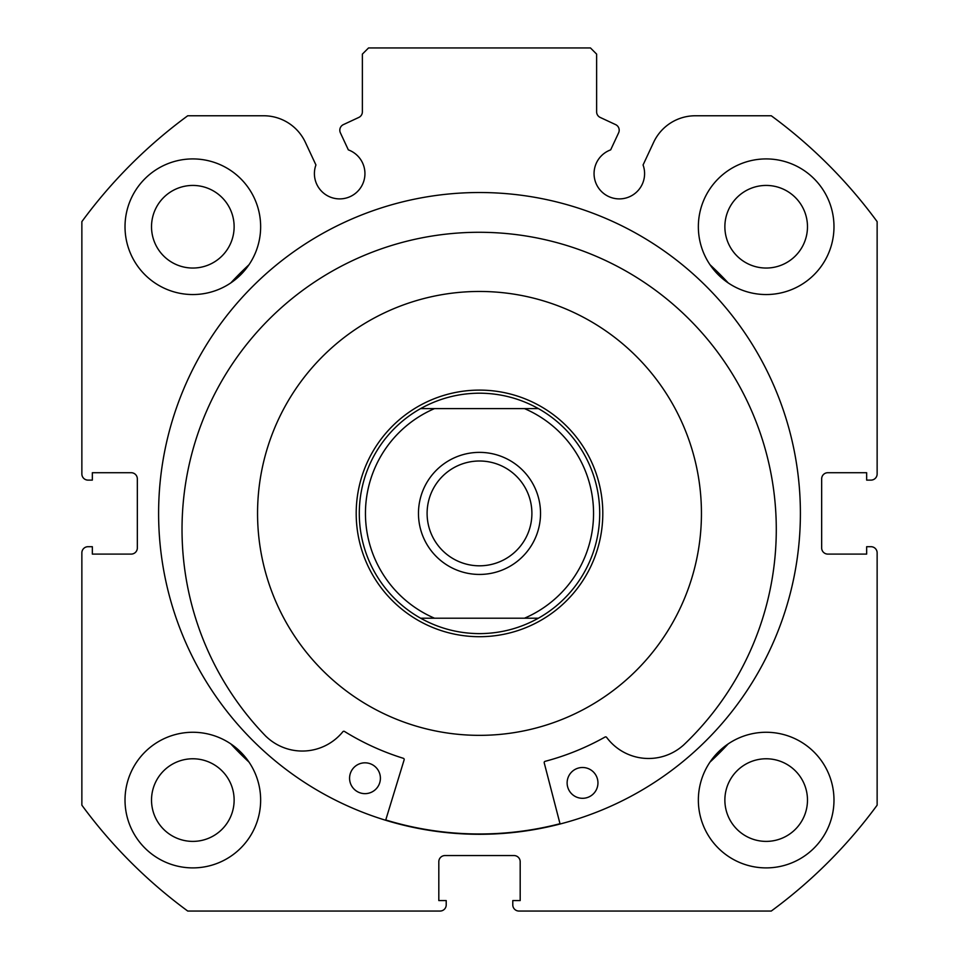 <?xml version="1.0" encoding="UTF-8"?>
<svg xmlns="http://www.w3.org/2000/svg" width="959" height="959" viewBox="0 0 959 959"><rect width="100%" height="100%" fill="white"/><g stroke="black" fill="none" stroke-linecap="round" stroke-linejoin="round"><path stroke-width="1.44" d="M560.08 824.009L544.221 762.849A1.235 1.235 0 0 1 545.096 761.338A256.461 256.461 0 0 0 605.045 737.039A1.235 1.235 0 0 1 606.639 737.387A52.23 52.23 0 0 0 683.012 745.527L683.036 745.551A297.122 297.122 0 0 0 485.53 232.354A297.122 297.122 0 0 0 266.194 736.608L266.218 736.572A52.23 52.23 0 0 0 342.866 731.717A1.235 1.235 0 0 1 344.473 731.441A256.461 256.461 0 0 0 403.319 758.293A1.235 1.235 0 0 1 404.135 759.84L385.662 820.269M597.948 783.239A15.416 15.416 0 0 1 582.209 798.308A15.416 15.416 0 0 1 567.129 782.568A15.416 15.416 0 0 1 582.868 767.5A15.416 15.416 0 0 1 597.948 783.239M380.399 778.564A15.416 15.416 0 0 1 364.66 793.644A15.416 15.416 0 0 1 349.579 777.905A15.416 15.416 0 0 1 365.319 762.825A15.416 15.416 0 0 1 380.399 778.564M230.819 282.905A339.078 339.078 0 0 1 249.004 264.732M709.996 264.732A339.078 339.078 0 0 1 728.181 282.905M249.004 762.093A339.078 339.078 0 0 1 230.819 743.908M728.181 743.908A339.078 339.078 0 0 1 709.996 762.093M329.021 350.275A221.937 221.937 0 0 0 316.362 663.892A221.937 221.937 0 0 0 629.979 676.539A221.937 221.937 0 0 0 642.638 362.922A221.937 221.937 0 0 0 329.021 350.275M385.746 819.969A320.582 320.582 0 0 0 560.008 823.709M339.81 130.208A6.162 6.162 0 0 0 340.385 132.821L348.333 149.868A25.282 25.282 0 0 1 339.678 198.897A25.282 25.282 0 0 1 315.931 164.972L305.37 142.34A46.032 46.032 0 0 0 263.653 115.763L187.736 115.763A493.202 493.202 0 0 0 81.863 221.637L81.863 473.95A6.162 6.162 0 0 0 88.024 480.111L92.34 480.111L92.34 472.715L131.179 472.715A6.162 6.162 0 0 1 137.341 478.889L137.341 547.937A6.162 6.162 0 0 1 131.179 554.098L92.34 554.098L92.34 546.702L88.024 546.702A6.162 6.162 0 0 0 81.863 552.863L81.863 805.176A493.202 493.202 0 0 0 187.736 911.05L440.049 911.05A6.162 6.162 0 0 0 446.211 904.888L446.211 900.573L438.814 900.573L438.814 861.733A6.162 6.162 0 0 1 444.976 855.56L514.024 855.56A6.162 6.162 0 0 1 520.186 861.733L520.186 900.573L512.789 900.573L512.789 904.888A6.162 6.162 0 0 0 518.951 911.05L771.264 911.05A493.202 493.202 0 0 0 877.137 805.176L877.137 552.863A6.162 6.162 0 0 0 870.976 546.702L866.66 546.702L866.66 554.098L827.821 554.098A6.162 6.162 0 0 1 821.659 547.937L821.659 478.889A6.162 6.162 0 0 1 827.821 472.715L866.66 472.715L866.66 480.111L870.976 480.111A6.162 6.162 0 0 0 877.137 473.95L877.137 221.637A493.202 493.202 0 0 0 771.264 115.763L695.347 115.763A46.032 46.032 0 0 0 653.63 142.34L643.069 164.972A25.282 25.282 0 0 1 619.322 198.897A25.282 25.282 0 0 1 610.667 149.868L618.615 132.821A6.162 6.162 0 0 0 615.63 124.622L600.19 117.43A6.162 6.162 0 0 1 596.63 111.843L596.63 54.112L590.468 47.95L368.532 47.95L362.37 54.112L362.37 111.843A6.162 6.162 0 0 1 358.81 117.43L343.37 124.622A6.162 6.162 0 0 0 339.81 130.208M800.393 513.413A320.893 320.893 0 0 0 479.5 192.519A320.893 320.893 0 0 0 158.607 513.413A320.893 320.893 0 0 0 479.5 834.294A320.893 320.893 0 0 0 800.393 513.413M698.356 800.082A67.813 67.813 0 0 0 766.169 867.895A67.813 67.813 0 0 0 833.982 800.082A67.813 67.813 0 0 0 766.169 732.268A67.813 67.813 0 0 0 698.356 800.082M125.018 800.082A67.813 67.813 0 0 0 192.831 867.895A67.813 67.813 0 0 0 260.644 800.082A67.813 67.813 0 0 0 192.831 732.268A67.813 67.813 0 0 0 125.018 800.082M698.356 226.732A67.813 67.813 0 0 0 766.169 294.545A67.813 67.813 0 0 0 833.982 226.732A67.813 67.813 0 0 0 766.169 158.918A67.813 67.813 0 0 0 698.356 226.732M125.018 226.732A67.813 67.813 0 0 0 192.831 294.545A67.813 67.813 0 0 0 260.644 226.732A67.813 67.813 0 0 0 192.831 158.918A67.813 67.813 0 0 0 125.018 226.732M234.128 226.732A41.309 41.309 0 0 1 192.831 268.041A41.309 41.309 0 0 1 151.522 226.732A41.309 41.309 0 0 1 192.831 185.435A41.309 41.309 0 0 1 234.128 226.732M807.478 226.732A41.309 41.309 0 0 1 766.169 268.041A41.309 41.309 0 0 1 724.872 226.732A41.309 41.309 0 0 1 766.169 185.435A41.309 41.309 0 0 1 807.478 226.732M234.128 800.082A41.309 41.309 0 0 1 192.831 841.391A41.309 41.309 0 0 1 151.522 800.082A41.309 41.309 0 0 1 192.831 758.773A41.309 41.309 0 0 1 234.128 800.082M807.478 800.082A41.309 41.309 0 0 1 766.169 841.391A41.309 41.309 0 0 1 724.872 800.082A41.309 41.309 0 0 1 766.169 758.773A41.309 41.309 0 0 1 807.478 800.082M479.5 452.372A61.028 61.028 0 0 0 418.472 513.413A61.028 61.028 0 0 0 479.5 574.441A61.028 61.028 0 0 0 540.528 513.413A61.028 61.028 0 0 0 479.5 452.372M479.5 565.81A52.397 52.397 0 0 1 427.103 513.413A52.397 52.397 0 0 1 479.5 461.003A52.397 52.397 0 0 1 531.897 513.413A52.397 52.397 0 0 1 479.5 565.81M477.474 393.202A120.223 120.223 0 0 1 479.5 393.19A120.223 120.223 0 0 1 481.526 393.202M481.526 633.611A120.223 120.223 0 0 1 479.5 633.623A120.223 120.223 0 0 1 477.474 633.611M479.5 390.109A123.303 123.303 0 0 1 602.803 513.413A123.303 123.303 0 0 1 479.5 636.704A123.303 123.303 0 0 1 356.197 513.413A123.303 123.303 0 0 1 479.5 390.109M538.395 618.207A120.223 120.223 0 0 0 538.395 408.606A120.223 120.223 0 0 1 538.395 618.207L524.489 618.207L538.395 618.207C520.078 628.385 500.454 633.527 479.5 633.623C458.546 633.527 438.922 628.385 420.605 618.207L434.511 618.207L420.605 618.207A120.223 120.223 0 0 1 420.605 408.606A120.223 120.223 0 0 0 420.605 618.207M538.395 408.606L524.489 408.606L538.395 408.606C520.078 398.429 500.454 393.286 479.5 393.19C458.546 393.286 438.922 398.429 420.605 408.606L434.511 408.606L420.605 408.606M524.489 618.207L434.511 618.207A114.049 114.049 0 0 1 434.511 408.606L524.489 408.606A114.049 114.049 0 0 1 524.489 618.207"/></g></svg>
